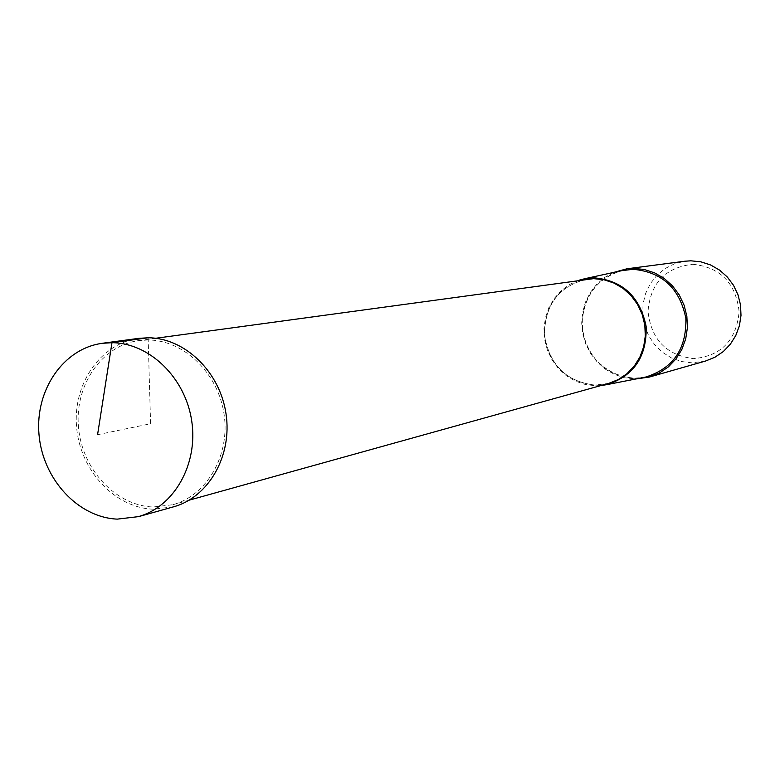 <?xml version="1.0" encoding="UTF-8"?>
<svg xmlns="http://www.w3.org/2000/svg" width="780" height="780" viewBox="0 0 780 780"><rect width="100%" height="100%" fill="white"/><g stroke="black" fill="none" stroke-linecap="round" stroke-linejoin="round"><path stroke-width="0.58" stroke-dasharray="3.9 2.92" d="M173.511 506.834L153.065 509.194C114.572 507.741 80.087 470.291 76.596 427.128C72.657 383.984 100.542 343.366 138.674 338.364M692.728 264.284C720.379 267.209 735.852 283.023 739.128 311.737C736.359 340.373 721.217 356.011 693.712 358.634C666.383 355.3 651.144 339.534 648.014 311.337C650.462 283.12 665.369 267.433 692.728 264.284M613.821 272.376L604.715 277.407L596.768 284.212L590.284 292.529L585.507 302.016L582.601 312.322L581.675 323.047L582.767 333.801L585.829 344.165L590.752 353.75L597.343 362.193L605.368 369.174L614.513 374.429L624.448 377.735L635.866 378.973M705.568 361.023L691.948 362.837L681.428 361.52L671.404 357.923L662.327 352.209L654.615 344.662L648.609 335.615L644.582 325.494L642.7 314.75L643.061 303.869L645.655 293.339L650.354 283.647L656.965 275.243L665.184 268.495L674.651 263.747L684.928 261.212M579.101 280.195L569.624 284.447L561.21 290.628L554.19 298.477L548.857 307.661L545.415 317.821L543.982 328.546L544.625 339.388L547.316 349.927L551.947 359.736L558.324 368.413L566.212 375.619L575.289 381.049L585.195 384.481L595.52 385.769L600.883 385.564M148.19 339.992L138.84 340.587C101.731 345.511 74.607 385.106 78.478 427.118C81.919 469.16 115.518 505.606 152.997 507L172.78 504.728C207.061 495.466 230.305 455.042 224.055 414.102C218.147 373.113 183.934 340.09 148.19 339.992M148.122 337.779L150.599 423.735L97.568 434.704M623.561 270.25C598.514 277.231 584.727 294.206 582.192 321.165C582.075 335.341 586.687 348.26 596.017 359.931C606.684 371.046 619.486 377.13 634.423 378.173L643.695 377.442L634.384 378.173L623.63 376.828L613.343 373.21L603.974 367.468L595.9 359.863L589.466 350.727L584.942 340.45L582.524 329.462L582.289 318.23L584.279 307.223L588.393 296.917L594.467 287.742L602.258 280.098L611.442 274.316L621.621 270.67M608.741 383.38L595.091 385.125C566.221 381.703 549.315 364.981 544.382 334.952C544.733 304.561 558.997 285.938 587.174 279.084C559.075 285.899 544.83 304.512 544.459 334.932C549.432 365.011 566.329 381.732 595.15 385.115L608.741 383.38M138.84 340.587L155.659 338.276M172.78 504.728L189.13 500.175"/><path stroke-width="1.17" d="M117.273 519.129L138.148 516.672C174.106 506.971 198.334 464.236 191.734 421.015C185.386 377.666 149.477 342.937 111.979 342.693L102.316 343.307C63.326 348.475 35.002 390.166 39 434.548C42.724 478.978 77.893 517.433 117.273 519.129M102.307 343.288L138.674 338.364L148.122 337.779C184.792 337.857 219.911 371.699 226.015 413.761C232.459 455.773 208.65 497.269 173.511 506.834L138.177 516.74M635.866 378.973L649.418 377.042L659.422 372.986L668.411 366.853L675.997 358.898L681.847 349.44L685.708 338.89L687.404 327.688L686.858 316.3L684.109 305.233L679.253 294.938L672.506 285.88L664.17 278.411L654.596 272.873L644.192 269.471L633.409 268.349L627.023 268.769L613.821 272.376M627.023 268.769L684.928 261.212L690.875 260.812L700.908 261.836L710.58 264.956L719.482 270.055L727.223 276.919L733.483 285.265L737.977 294.733L740.522 304.931L741 315.422L739.401 325.757L735.793 335.498L730.343 344.224L723.274 351.575L714.899 357.25L705.568 361.023L649.418 377.042M600.883 385.564L606.616 384.686C633.838 376.087 647.01 356.655 646.133 326.372C639.99 296.624 622.615 280.439 594.029 277.817L584.707 278.733L579.101 280.195M97.568 434.704L111.979 342.693L148.122 337.779M621.621 270.67L633.029 269.305C662.044 271.908 679.653 288.21 685.854 318.201C686.692 348.738 673.296 368.365 645.645 377.062L606.616 384.686M155.659 338.276L593.619 278.645L603.964 279.747L613.928 283.052L623.113 288.424L631.098 295.649L637.553 304.424L642.193 314.369L644.816 325.055L645.304 336.034L643.656 346.837L639.932 356.986L634.296 366.073L626.993 373.688L618.355 379.538L608.741 383.38L189.13 500.175M584.707 278.733L623.561 270.25"/></g></svg>
